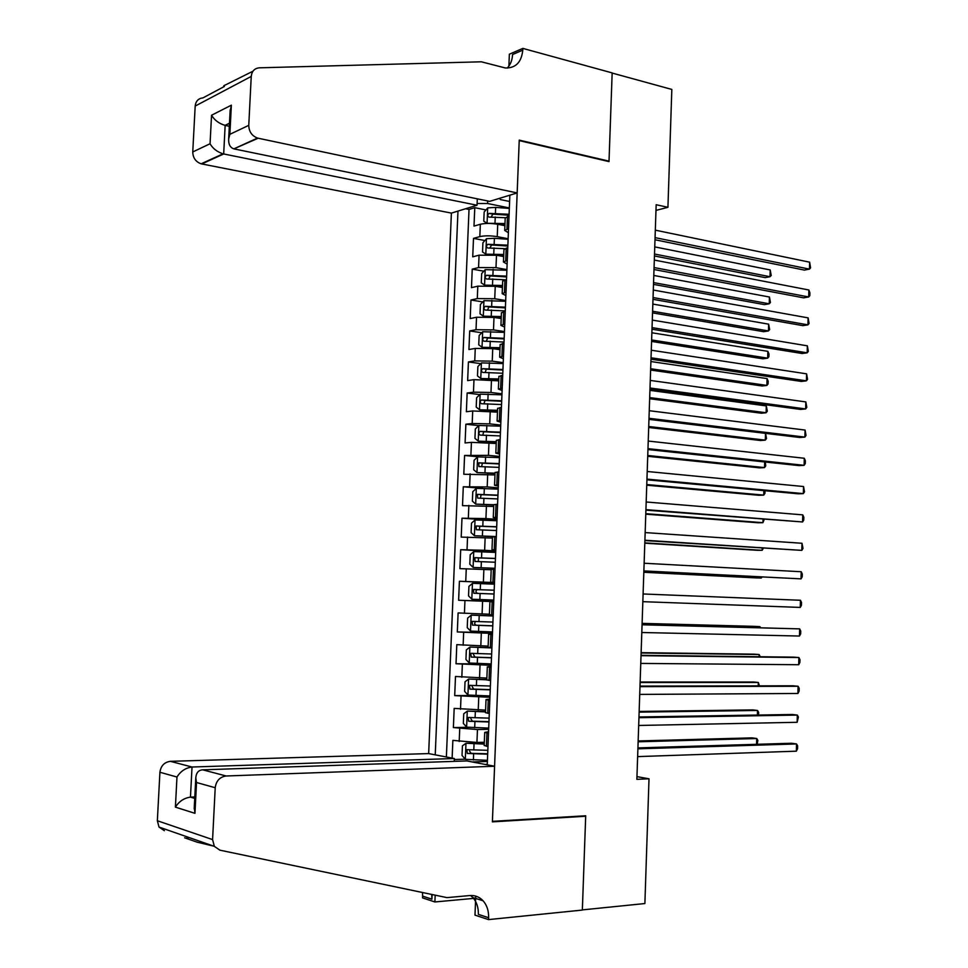 <?xml version="1.0" encoding="UTF-8"?>
<svg xmlns="http://www.w3.org/2000/svg" width="968" height="968" viewBox="0 0 968 968"><rect width="100%" height="100%" fill="white"/><g stroke="black" fill="none" stroke-linecap="round" stroke-linejoin="round"><path stroke-width="1.45" d="M477.309 198.839L477.042 205.24L451.39 213.105L428.655 753.588L170.38 761.332L192.027 767.019L190.466 797.136L194.737 798.406M504.897 225.677L497.733 224.273C491.006 223.16 485.21 223.16 480.334 224.261L474.005 226.088L474.768 207.684L485.96 209.935M508.127 238.733L497.237 236.652C490.51 235.575 484.702 235.563 479.825 236.615L473.497 238.382L484.907 240.524M473.497 238.382L472.735 256.835L479.063 255.177L496.487 255.249L503.662 256.556M502.428 287.508L495.241 286.298L477.805 286.177L471.476 287.653L472.239 269.152L483.855 271.185M501.194 318.545L493.995 317.431L476.534 317.25L470.206 318.557L470.968 300.007L482.814 301.919M499.96 349.666L492.736 348.637L475.264 348.407L468.935 349.533L469.698 330.947L481.786 332.738M498.714 380.86L473.981 379.637L467.653 380.593L468.415 361.947L480.781 363.629M497.467 412.138L472.711 410.952L466.37 411.739L467.145 393.044L479.777 394.581M496.221 443.501L471.428 442.352L465.088 442.957L465.862 424.214L478.797 425.618M494.963 474.937L463.805 474.259L464.579 455.468L478.761 456.823M493.716 506.458L462.51 505.635L463.285 486.795L482.814 488.404M492.446 538.063L461.216 537.095L461.99 518.207L496.947 520.615M491.187 569.741L459.921 568.639L460.695 549.703L495.713 551.651M493.728 601.636L458.626 600.257L459.401 581.272L494.479 582.76M458.626 600.257L493.74 601.467M489.421 614.232L458.106 612.938L457.319 631.959L492.494 632.697M488.15 646.116L456.799 644.664L456.013 663.745L491.26 664.012M486.88 678.084L455.492 676.487L454.706 695.617L474.247 695.508M485.597 710.125L454.173 708.394L453.387 727.573L467.738 727.295M655.977 210.407L667.932 207.297L656.171 204.72L636.871 779.337L649.008 778.792L636.956 776.639M649.008 778.792L644.882 903.543L582.349 909.896L585.701 815.77L492.409 821.348L519.223 140.602L609.005 161.608L612.151 73.06L671.828 89.431L667.932 207.297M487.255 764.841L509.858 195.173M457.973 211.084L435.237 754.846M488.659 729.315L477.454 729.545L453.387 727.573M484.315 742.262L476.934 742.456L477.454 729.545M489.929 697.275L454.706 695.617M491.199 665.306L456.013 663.745M492.47 633.435L457.319 631.959M494.491 582.603L483.371 582.131L483.879 569.39M495.737 550.937L484.641 550.308L485.149 537.615M496.995 519.344L485.924 518.582L486.432 505.913M498.242 487.848L487.194 486.928L487.69 474.296M499.488 456.424L488.453 455.359L488.961 442.763M500.734 425.085L489.723 423.875L490.219 411.303M501.981 393.831L490.982 392.476L491.478 379.928M503.215 362.649L492.24 361.149L492.736 348.637M504.449 331.552L493.486 329.906L493.995 317.431M505.671 300.528L494.745 298.737L495.241 286.298M506.905 269.588L495.991 267.652L496.487 255.249M474.768 207.684L469.02 209.439L446.381 756.988M476.934 742.456L452.867 740.375L452.129 758.101M459.401 581.272L483.371 582.131M460.695 549.703L484.641 550.308M461.99 518.207L485.924 518.582M463.285 486.795L487.194 486.928M464.579 455.468L488.453 455.359M465.862 424.214L472.19 423.5L489.723 423.875M467.145 393.044L473.473 392.161L490.982 392.476M468.415 361.947L474.756 360.895L492.24 361.149M469.698 330.947L476.026 329.701L493.486 329.906M470.968 300.007L477.297 298.592L494.745 298.737M472.239 269.152L478.567 267.567L495.991 267.652M508.527 228.642L504.703 230.444L508.369 232.719M509.035 215.973L505.199 218.102M507.776 247.675L503.941 249.611M507.123 264.095L503.445 262.001L507.268 260.368M506.518 279.45L502.682 281.204M505.877 295.555L502.186 293.655L506.01 292.191M505.248 311.321L501.424 312.87M504.618 327.099L500.928 325.381L504.739 324.086M503.977 343.265L500.154 344.632M503.372 358.729L499.657 357.192L503.469 356.067M502.707 375.294L498.883 376.467M502.114 390.431L498.387 389.088L502.198 388.132M501.436 407.419L497.613 408.399M500.843 422.229L497.116 421.068L500.928 420.293M500.154 439.617L496.342 440.404M499.585 454.101L495.834 453.133L499.645 452.528M498.871 471.912L495.059 472.493M498.314 486.057L494.551 485.283L498.363 484.847M497.588 504.28L493.777 504.667M497.044 518.098L493.269 517.517L497.08 517.251M496.306 536.744L492.494 536.938M495.773 550.223L491.986 549.836L495.785 549.751M495.011 569.293L491.212 569.281M494.491 582.433L490.691 582.24L494.491 582.337M493.716 601.927L489.917 601.721L493.728 601.806M489.917 601.721L489.397 614.728L493.196 614.995M492.422 634.645L488.622 634.258L492.434 634.149M488.622 634.258L488.102 647.302L491.901 647.749L469.964 647.048L491.889 647.931M491.115 667.448L487.315 666.891L491.151 666.589M486.807 679.899L490.594 680.601M489.808 700.348L486.021 699.61L489.856 699.102M485.5 712.63L489.288 713.525M488.501 733.333L484.714 732.413L488.574 731.711M484.194 745.445L487.981 746.546M485.198 764.442L487.267 764.369M499.512 198.343L500.432 199.577L509.604 201.477M487.69 200.969L487.582 203.51L477.115 203.522M509.349 207.951L487.582 203.51M487.388 761.453L472.263 761.961M469.02 209.439L465.596 208.749M454.307 759.541L465.257 759.178M654.997 239.762L804.396 270.096L809.442 269.128L655.07 237.632M809.635 262.183L810.591 267.87L809.442 269.128L809.635 262.183L655.324 230.154M509.337 208.422L495.628 207.406L487.787 207.866L484.157 211.992L483.782 221.212L487.158 223.281L504.981 223.572M487.158 223.281L487.933 223.427M493.644 223.693L504.945 224.491M654.453 255.963L765.228 277.635L770.008 276.715L770.201 269.951L654.755 246.888M509.095 214.279L489.13 213.396C487.352 214.969 487.315 216.203 489.034 217.098L505.248 217.715M491.212 216.905L492.894 214.134L509.059 215.223M654.513 254.027L770.008 276.715L771.218 275.469L770.201 269.951M451.39 213.105L201.138 163.81C195.742 161.838 192.947 157.893 192.753 151.964L210.056 143.748L211.544 115.24L231.364 105.173L229.864 134.322L228.666 138.981C228.412 144.317 230.154 147.608 233.869 148.866L489.651 201.368L517.166 192.934L258.178 138.23L234.522 148.576M229.864 134.322L248.764 125.344L251.244 76.424C251.837 71.172 254.536 68.305 259.327 67.82L481.326 61.795L505.344 67.978C515.666 68.22 521.486 62.279 522.78 50.154L522.853 48.4L612.163 72.903L609.017 161.148L519.235 140.118L517.166 192.934M192.753 151.964L195.185 106.069C195.754 101.132 198.343 98.409 202.929 97.901L224.37 86.467C223.112 86.188 223.62 85.608 225.883 84.724L252.963 71.209M508.89 66.09L509.362 54.196L522.853 48.4M608.158 161.414L609.017 161.148M477.042 205.24L223.681 153.96L201.755 163.955M248.764 125.344C248.97 131.672 251.898 135.907 257.536 138.073L258.178 138.23M507.208 68.099C510.499 64.674 512.278 60.149 512.568 54.523L522.78 50.154M229.319 126.288L225.157 125.392L223.681 153.96L223.039 153.815C217.098 151.879 212.778 148.515 210.056 143.748M211.544 115.24C214.485 120.177 218.986 123.553 225.048 125.368L229.476 123.287M231.364 105.173L230.082 111.477M454.234 761.38L454.343 758.525L192.027 767.019C185.638 767.854 180.617 771.193 176.975 777.038L159.914 772.258L157.348 820.743L212.585 839.595L214.327 846.347L219.942 850.182L446.986 897.626L469.879 895.545C475.058 895.182 479.45 896.913 483.08 900.772C486.94 905.189 488.792 910.84 488.622 917.712L488.55 919.6L582.349 910.065L585.688 816.254L583.934 815.867M454.343 758.525L428.655 753.588M585.688 816.254L492.397 821.856L494.587 766.245L226.149 775.985C219.845 776.893 216.191 780.813 215.211 787.734L212.585 839.595M213.94 846.201L197.073 842.16L185.469 838.094L188.119 838.482M473.558 898.401L434.886 901.958L422.58 897.905L422.556 892.52M488.55 919.6L474.986 915.135L475.748 896.114M494.587 766.245L466.987 760.945L202.711 769.826L226.149 775.985M432.115 894.517L431.922 899.175L422.653 896.138M435.176 895.158L434.886 901.958M164.366 830.689L159.018 827.059L157.348 820.743M159.914 772.258C160.869 765.797 164.354 762.155 170.38 761.332M470.593 895.497L472.832 897.554C476.679 901.934 478.519 907.536 478.349 914.361L488.622 917.712M431.704 894.432L431.922 899.175M194.81 796.942L190.466 797.136C184.077 798.031 179.056 801.359 175.402 807.13L176.975 777.038M215.211 787.734L196.528 782.507L195.778 778.09C196.141 772.863 198.452 770.105 202.711 769.826M196.528 782.507L194.955 813.326L194.278 807.36M653.993 269.515L803.634 297.841L808.691 296.958L654.065 267.555M808.873 290.001L809.913 292.856L809.829 295.639L808.691 296.958L808.873 290.001L654.32 260.065M653.001 299.33L802.871 325.635L807.929 324.861L653.061 297.551M808.123 317.879L809.079 323.469L807.929 324.861L808.123 317.879L653.303 290.037M651.996 329.229L802.109 353.501L807.167 352.824L652.045 327.62M807.36 345.83L808.328 351.36L807.167 352.824L807.36 345.83L652.299 320.093M650.98 359.201L801.347 381.44L806.404 380.847L651.028 357.773M806.598 373.842L807.566 379.311L806.404 380.847L806.598 373.842L651.283 350.222M508.103 239.29L494.394 238.309L486.529 238.709L482.911 242.75L482.536 251.995L485.9 254.173L503.747 254.499M485.9 254.173L487.412 254.439M490.909 254.572L503.711 255.334M653.497 284.386L764.454 304.63L769.233 303.795L769.427 297.019L653.799 275.444M507.873 245.17L487.848 244.299C486.105 245.872 486.081 247.106 487.775 248.002L504.643 248.655M490.002 247.832L491.538 244.989L507.837 246.029M653.557 282.596L769.233 303.795L770.443 302.488L769.427 297.019M506.881 270.241L485.271 269.636L481.653 273.593L481.277 282.862L484.641 285.137L502.513 285.499M484.641 285.137L487.134 285.56M488.598 285.608L502.477 286.262M652.541 312.87L763.667 331.685L768.447 330.947L768.64 324.159L652.831 304.073M506.639 276.134L486.553 275.287C484.847 276.848 484.835 278.082 486.517 278.99L505.187 279.764M488.792 278.844L490.244 275.916L506.615 276.921M652.589 311.248L768.447 330.947L769.669 329.568L768.64 324.159M505.647 301.266L484.012 300.649L480.394 304.509L480.019 313.801L483.383 316.185L501.279 316.572M483.383 316.185L501.243 317.262M651.585 341.426L762.881 358.801L767.672 358.148L767.866 351.348L651.875 332.774M505.417 307.171L485.258 306.336C483.589 307.909 483.589 309.143 485.258 310.05L505.26 310.909M487.582 309.929L488.937 306.929L505.381 307.885M651.633 339.962L767.672 358.148L768.882 356.72L768.967 353.998L767.866 351.348M504.413 332.375L482.754 331.734L479.136 335.509L478.749 344.826L482.124 347.306L500.032 347.73M482.124 347.306L500.008 348.347M650.617 370.042L762.094 385.978L766.886 385.421L767.08 378.597L650.907 361.536M504.183 338.304L483.964 337.481C482.318 339.042 482.33 340.276 484 341.196L504.026 342.043M486.372 341.087L487.642 338.014L504.159 338.933M650.665 368.748L766.886 385.421L768.096 383.921L768.181 381.198L767.08 378.597M649.976 389.245L800.584 409.428L805.642 408.944L650.012 387.986M805.836 401.914L806.804 407.334L805.642 408.944L805.836 401.914L650.266 380.424M503.178 363.569L481.495 362.903L477.865 366.594L477.49 375.923L480.854 378.512L498.786 378.972M480.854 378.512L498.762 379.504M649.661 398.731L761.308 413.215L766.099 412.743L766.293 405.907L649.939 390.37M502.936 369.51L482.669 368.699C481.06 370.26 481.084 371.494 482.742 372.414L502.791 373.261M485.174 372.341L486.335 369.183L502.912 370.066M649.697 397.594L766.099 412.743L767.321 411.182L766.293 405.907M648.959 419.362L799.81 437.488L804.88 437.1L648.996 418.285M805.073 430.058L806.041 435.418L804.88 437.1L805.073 430.058L649.25 410.71M501.932 394.835L480.225 394.145L476.595 397.751L476.22 407.104L479.584 409.803L497.54 410.299M479.584 409.803L497.528 410.747M648.693 427.481L760.509 440.5L765.301 440.137L765.506 433.361M501.702 400.788L481.362 400.002C479.789 401.551 479.825 402.785 481.471 403.716L501.545 404.551M483.976 403.668L485.016 400.437L501.678 401.272M648.717 426.513L765.301 440.137L766.535 438.504L765.543 433.374M647.943 449.551L799.036 465.608L804.118 465.318L647.979 448.656M804.299 458.263L805.352 460.756L805.279 463.575L804.118 465.318L804.299 458.263L648.233 441.057M500.686 426.186L478.954 425.472L475.324 428.981L474.949 438.371L478.313 441.166L496.294 441.698M478.313 441.166L496.269 442.074M647.725 456.303L759.723 467.871L764.514 467.592L764.684 461.954M500.456 432.151L480.055 431.377C478.519 432.926 478.567 434.172 480.201 435.104L500.299 435.927M482.79 435.08L483.71 431.764L500.444 432.563M647.749 455.492L764.514 467.592L765.749 465.886L765.313 462.026M646.926 479.813L798.273 493.801L803.343 493.607L646.951 479.112M803.537 486.529L804.517 491.792L803.343 493.607L803.537 486.529L647.217 471.489M499.44 457.622L477.684 456.884L474.054 460.296L473.667 469.71L477.042 472.614L495.035 473.183M477.042 472.614L495.023 473.473M646.745 485.198L758.924 495.289L763.728 495.108L763.849 490.619M499.21 463.599L478.749 462.837L478.918 466.564L499.052 467.387M481.616 466.564L482.403 463.176L499.198 463.926M646.769 484.557L763.728 495.108L764.962 493.329L765.035 490.728M645.91 510.16L802.569 521.958L645.934 509.64M802.762 514.867L803.827 517.239L803.742 520.07L802.569 521.958L802.762 514.867L646.188 501.993M498.193 489.13L476.401 488.368L472.771 491.696L472.384 501.134L475.76 504.146L493.777 504.739M475.76 504.146L493.765 504.957M645.777 514.165L758.125 522.768L762.929 522.684L763.026 519.344M497.951 495.132L477.442 494.382L477.647 498.109L497.806 498.919M480.467 498.145L481.084 494.672L497.951 495.374M645.789 513.681L762.929 522.684L764.212 519.441M644.894 540.58L801.806 550.381L644.906 540.241M802 543.266L802.98 548.42L801.806 550.381L802 543.266L645.16 532.582M496.935 520.724L475.119 519.937L471.489 523.18L471.101 532.642L474.477 535.752L496.306 536.55M474.477 535.752L496.306 536.696M644.797 543.193L757.327 550.308L762.131 550.32L762.203 548.142M496.705 526.737L476.123 526.011L476.365 529.738L496.548 530.537M479.354 529.798L479.765 526.253L496.693 526.907M644.809 542.879L762.131 550.32L763.377 548.227M643.865 571.072L801.032 578.864L643.877 570.914M801.226 571.737L802.278 573.988L802.206 576.831L801.032 578.864L801.226 571.737L644.131 563.243M495.689 552.401L473.836 551.591L470.206 554.737L469.819 564.223L473.195 567.454L495.047 568.276M473.195 567.454L495.047 568.337M643.829 572.282L756.528 577.92L761.332 578.017L761.368 577.013M495.447 558.427L474.804 557.713L475.082 561.452L495.289 562.239M478.301 561.549L478.446 557.907L495.434 558.512M643.829 572.136L761.332 578.017L761.949 577.037M643.091 593.977L800.451 600.269L800.246 607.42L642.837 601.673M800.451 600.269L801.516 602.459L801.431 605.315L800.246 607.42M494.418 584.164L472.553 583.329L468.923 586.39L468.536 595.889L471.9 599.228L493.789 600.075M494.188 590.202L473.485 589.5L473.788 593.251L494.031 594.025M494.031 594.013L477.599 593.384C475.603 592.44 475.445 591.194 477.127 589.645L494.188 590.214M642.062 624.784L799.665 628.873L799.471 636.036L641.796 632.503M642.062 624.626L799.665 628.873L800.742 631.003L800.657 633.859L799.471 636.036M493.16 615.938L471.259 615.14L467.629 618.104L467.241 627.639L470.605 631.088L492.531 631.959M471.259 615.14L493.16 615.999M759.904 627.688L759.94 626.647L755.125 626.381L642.111 623.38M492.918 622.061L472.166 621.371L472.505 625.122L492.772 625.885M492.772 625.8L476.304 625.219C474.332 624.263 474.163 623.017 475.808 621.468L472.166 621.371M760.509 627.7L759.94 626.647L642.099 623.525M641.022 655.675L798.89 657.538L798.697 664.726L640.768 663.419M641.034 655.324L793.796 657.151L798.89 657.538L799.967 659.607L799.883 662.475L798.697 664.726M469.964 647.048L466.334 649.915L465.947 659.474L469.311 663.019L491.26 663.915M759.069 656.74L759.13 654.525L754.314 654.162L641.131 652.662M491.647 654.005L470.847 653.327L471.21 657.078L491.502 657.841M491.502 657.671L475.022 657.127L473.473 654.525M760.255 656.752L759.13 654.525L641.119 652.989M639.981 686.651L798.104 686.276L797.91 693.475L639.727 694.407M640.005 686.106L793.01 685.792L798.104 686.276L799.181 688.284L799.108 691.152L797.91 693.475M486.819 679.596L468.669 679.028L465.027 681.811L464.64 691.394L468.016 695.048L489.989 695.968M468.669 679.028L486.807 679.814M758.234 685.864L758.331 682.464L753.515 682.004L640.138 682.029M490.377 686.022L469.516 685.356L469.904 689.119L490.231 689.869M490.244 689.627L473.727 689.107L472.154 686.615M759.42 685.864L758.331 682.464L640.126 682.513M638.94 717.699L797.33 715.086L797.136 722.297L638.674 725.468M638.965 716.973L792.223 714.493L797.33 715.086L798.406 717.022L797.136 722.297M485.537 711.613L467.363 711.093L463.732 713.779L463.333 723.386L466.709 727.162L488.707 728.105M467.363 711.093L485.525 711.916M757.387 715.05L757.52 710.464L752.705 709.907L639.146 711.456M489.106 718.135L468.185 717.482L468.609 721.245L488.949 721.983M488.961 721.656L472.432 721.184L470.835 718.764M758.585 715.037L758.658 712.351L757.52 710.464L639.122 712.121M637.9 748.821L796.543 743.956L796.349 751.18L637.634 756.613M637.924 747.901L791.437 743.255L796.543 743.956L797.62 745.82L797.547 748.712L796.349 751.18M484.254 743.714L466.056 743.242L462.426 745.832L462.038 755.463L465.402 759.348L487.436 760.316M466.056 743.242L484.242 744.102M756.553 744.319L756.722 738.524L751.894 737.87L638.154 740.956M487.824 750.321L466.854 749.68L467.302 753.455L487.678 754.193M487.69 753.769L471.138 753.346L469.516 750.999M757.182 744.295L757.859 740.363L756.722 738.524L638.13 741.79M478.228 710.222L478.749 697.347M479.523 678.072L480.031 665.234M480.806 646.007L481.314 633.205M482.088 614.027L482.596 601.261M497.237 236.652L497.733 224.273M479.825 236.615L480.334 224.261M459.195 741.488L459.727 728.614M460.514 709.314L461.034 696.476M461.821 677.237L462.353 664.423M463.14 645.232L463.66 632.443M464.434 613.301L464.955 600.559M465.741 581.466L466.261 568.748M467.036 549.715L467.556 537.034M468.33 518.037L468.851 505.393M469.625 486.444L470.133 473.836M470.908 454.936L471.428 442.352M472.19 423.5L472.711 410.952M473.473 392.161L473.981 379.637M474.756 360.895L475.264 348.407M476.026 329.701L476.534 317.25M477.297 298.592L477.805 286.177M478.567 267.567L479.063 255.177M506.966 229.077L507.474 216.421M505.707 260.767L506.216 248.074M504.449 292.542L504.957 279.812M503.178 324.389L503.687 311.635M501.908 356.333L502.416 343.543M500.637 388.349L501.146 375.536M499.367 420.463L499.875 407.613M498.084 452.661L498.593 439.762M496.802 484.932L497.31 472.009M495.519 517.299L496.027 504.34M494.224 549.751L494.745 536.756M492.93 582.288L493.45 569.257M491.635 614.91L492.155 601.842M490.34 647.616L490.861 634.524M489.034 680.419L489.554 667.291M487.727 713.295L488.247 700.13M486.408 746.267L486.94 733.078M487.69 207.963L487.073 223.233M495.241 216.977L495.011 222.846M495.628 207.406L495.398 213.275M492.894 214.134L489.179 213.396M251.244 76.424L195.185 106.069M194.955 813.326L175.402 807.13M185.469 838.094L184.646 837.804M486.432 238.818L485.815 254.112M494.007 247.905L493.765 253.797M494.394 238.309L494.152 244.19M491.647 244.989L487.933 244.287M485.186 269.745L484.557 285.076M492.748 278.929L492.518 284.822M493.135 269.298L492.906 275.202M490.401 275.904L486.674 275.263M483.927 300.745L483.298 316.125M491.502 310.014L491.26 315.931M491.889 300.37L491.647 306.275M489.155 306.916L485.416 306.312M482.669 331.83L482.04 347.246M490.244 341.184L490.014 347.125M490.631 331.516L490.401 337.445M487.896 338.001L484.157 337.445M481.399 362.988L480.769 378.452M488.985 372.438L488.755 378.391M489.384 362.746L489.142 368.687M486.638 369.159L482.887 368.663M480.128 394.23L479.499 409.73M487.727 403.777L487.485 409.742M488.114 394.049L487.884 400.014M485.379 400.413L481.616 399.953M478.857 425.557L478.228 441.093M486.468 435.189L486.226 441.166M486.856 425.448L486.614 431.413M484.121 431.728L480.346 431.329M477.587 456.969L476.958 472.541M485.198 466.685L484.956 472.686M485.585 456.92L485.343 462.898M482.851 463.14L479.075 462.789M476.304 488.453L475.675 504.074M483.927 498.266L483.685 504.28M484.315 488.465L484.073 494.466M481.58 494.624L477.805 494.321M475.022 520.022L474.393 535.679M482.657 529.919L482.403 535.945M483.044 520.106L482.802 526.12M480.309 526.193L476.522 525.939M473.739 551.675L473.11 567.369M481.374 561.67L481.132 567.708M481.774 551.821L481.532 557.858M479.027 557.846L475.24 557.641M472.457 583.401L471.815 599.144M480.092 593.493L479.85 599.543M480.491 583.619L480.249 589.669M477.599 593.384L473.788 593.251M477.744 589.572L473.945 589.427M471.162 615.212L470.521 630.991M478.809 625.401L478.567 631.475M479.208 615.503L478.966 621.565M476.304 625.219L472.505 625.122M469.867 647.12L469.226 662.935M477.526 657.393L477.272 663.479M477.926 647.459L477.672 653.545M475.022 657.127L471.21 657.078M468.572 679.1L467.931 694.951M476.232 689.458L475.99 695.568M476.631 679.512L476.389 685.61M473.727 689.107L469.904 689.119M467.266 711.153L466.624 727.065M474.937 721.62L474.695 727.742M475.336 711.637L475.094 717.76M472.432 721.184L468.609 721.245M465.971 743.303L465.318 759.251M473.642 753.866L473.388 760.001M474.042 743.86L473.8 749.994M471.138 753.346L467.302 753.455M504.703 230.444L505.211 217.836M503.445 262.001L503.953 249.369M502.186 293.655L502.694 280.986M500.928 325.381L501.424 312.676M499.657 357.192L500.166 344.463M498.387 389.088L498.895 376.322M497.116 421.068L497.625 408.266M495.834 453.133L496.342 440.295M494.551 485.283L495.071 472.408M493.269 517.517L493.789 504.606M491.986 549.836L492.494 536.889M490.691 582.24L491.212 569.269M486.795 679.972L487.315 666.891M485.488 712.714L486.021 699.61M484.181 745.554L484.714 732.413M492.833 214.146L489.13 213.396M201.138 163.81L223.039 153.815M229.476 123.202L225.048 125.368M228.666 138.981L230.166 109.88M233.869 148.866L257.536 138.073M472.832 897.554L483.08 900.772M214.327 846.347L159.018 827.059M194.193 808.825L195.778 778.09M491.538 244.989L487.848 244.299M490.244 275.916L486.553 275.275M488.937 306.929L485.258 306.336M487.642 338.014L483.964 337.481M486.335 369.183L482.669 368.699M485.016 400.437L481.362 400.002M483.71 431.764L480.055 431.377M482.403 463.176L478.749 462.837M481.084 494.672L477.442 494.382M479.765 526.253L476.123 526.011M478.446 557.907L474.804 557.713M477.127 589.645L473.485 589.5M473.171 653.352L470.847 653.327M471.15 685.356L469.516 685.356M469.516 717.457L468.185 717.482M468.004 749.643L466.854 749.68"/></g></svg>
